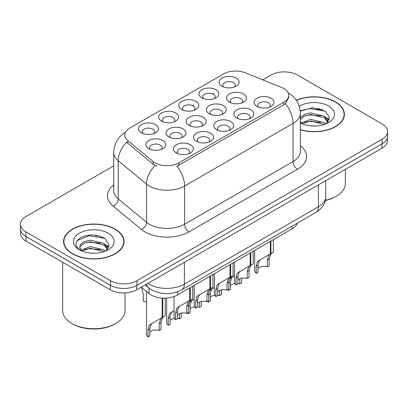 <?xml version="1.0" encoding="UTF-8"?>
<svg xmlns="http://www.w3.org/2000/svg" width="408" height="408" viewBox="0 0 408 408"><rect width="100%" height="100%" fill="white"/><g stroke="black" fill="none" stroke-linecap="round" stroke-linejoin="round"><path stroke-width="0.61" d="M161.568 121.125L161.568 121.125A9.976 5.758 180 0 1 161.568 112.98A9.976 5.758 180 0 1 175.675 112.98A9.976 5.758 180 0 1 175.675 121.125A9.976 5.758 180 0 1 161.568 121.125M174.043 121.89A6.237 3.601 0 0 0 174.859 120.11A6.237 3.601 0 0 0 173.033 117.565A6.237 3.601 0 0 0 166.234 116.785A6.237 3.601 0 0 0 162.389 120.11A6.237 3.601 0 0 0 163.205 121.89M181.728 109.492L181.728 109.492A9.976 5.758 180 0 1 181.728 101.342A9.976 5.758 180 0 1 195.835 101.342A9.976 5.758 180 0 1 195.835 109.492A9.976 5.758 180 0 1 181.728 109.492M194.198 110.252A6.237 3.601 0 0 0 195.014 108.472A6.237 3.601 0 0 0 193.188 105.927A6.237 3.601 0 0 0 186.395 105.147A6.237 3.601 0 0 0 182.544 108.472A6.237 3.601 0 0 0 183.36 110.252M201.884 97.854L201.884 97.854A9.976 5.758 180 0 1 201.884 89.704A9.976 5.758 180 0 1 215.99 89.704A9.976 5.758 180 0 1 215.99 97.854A9.976 5.758 180 0 1 201.884 97.854M214.358 98.614A6.237 3.601 0 0 0 215.174 96.834A6.237 3.601 0 0 0 213.348 94.289A6.237 3.601 0 0 0 206.55 93.508A6.237 3.601 0 0 0 202.705 96.834A6.237 3.601 0 0 0 203.521 98.614M222.044 86.216L222.044 86.216A9.976 5.758 180 0 1 222.044 78.066A9.976 5.758 180 0 1 236.15 78.066A9.976 5.758 180 0 1 236.15 86.216A9.976 5.758 180 0 1 222.044 86.216M234.513 86.975A6.237 3.601 0 0 0 235.329 85.196A6.237 3.601 0 0 0 233.504 82.651A6.237 3.601 0 0 0 226.71 81.87A6.237 3.601 0 0 0 222.86 85.196A6.237 3.601 0 0 0 223.676 86.975M141.413 132.763L141.413 132.763A9.976 5.758 180 0 1 141.413 124.618A9.976 5.758 180 0 1 155.519 124.618A9.976 5.758 180 0 1 155.519 132.763A9.976 5.758 180 0 1 141.413 132.763M153.882 133.528A6.237 3.601 0 0 0 154.698 131.748A6.237 3.601 0 0 0 152.873 129.203A6.237 3.601 0 0 0 146.079 128.423A6.237 3.601 0 0 0 142.229 131.748A6.237 3.601 0 0 0 143.045 133.528M168.948 137.027L168.948 137.027A9.976 5.758 180 0 1 168.948 128.882A9.976 5.758 180 0 1 183.059 128.882A9.976 5.758 180 0 1 183.059 137.027A9.976 5.758 180 0 1 168.948 137.027M181.422 137.792A6.237 3.601 0 0 0 182.238 136.007A6.237 3.601 0 0 0 180.412 133.462A6.237 3.601 0 0 0 173.619 132.682A6.237 3.601 0 0 0 169.769 136.007A6.237 3.601 0 0 0 170.585 137.792M189.108 125.389L189.108 125.389A9.976 5.758 180 0 1 189.108 117.244A9.976 5.758 180 0 1 203.215 117.244A9.976 5.758 180 0 1 203.215 125.389A9.976 5.758 180 0 1 189.108 125.389M201.578 126.154A6.237 3.601 0 0 0 202.399 124.369A6.237 3.601 0 0 0 200.568 121.824A6.237 3.601 0 0 0 193.774 121.043A6.237 3.601 0 0 0 189.924 124.369A6.237 3.601 0 0 0 190.745 126.154M209.263 113.75L209.263 113.75A9.976 5.758 180 0 1 209.263 105.606A9.976 5.758 180 0 1 223.375 105.606A9.976 5.758 180 0 1 223.375 113.75A9.976 5.758 180 0 1 209.263 113.75M221.738 114.515A6.237 3.601 0 0 0 222.554 112.73A6.237 3.601 0 0 0 220.728 110.186A6.237 3.601 0 0 0 213.935 109.405A6.237 3.601 0 0 0 210.084 112.73A6.237 3.601 0 0 0 210.9 114.515M229.424 102.112L229.424 102.112A9.976 5.758 180 0 1 229.424 93.968A9.976 5.758 180 0 1 243.53 93.968A9.976 5.758 180 0 1 243.53 102.112A9.976 5.758 180 0 1 229.424 102.112M241.893 102.877A6.237 3.601 0 0 0 242.709 101.092A6.237 3.601 0 0 0 240.883 98.547A6.237 3.601 0 0 0 234.09 97.767A6.237 3.601 0 0 0 230.239 101.092A6.237 3.601 0 0 0 231.061 102.877M148.792 148.665L148.792 148.665A9.976 5.758 180 0 1 148.792 140.52A9.976 5.758 180 0 1 162.899 140.52A9.976 5.758 180 0 1 162.899 148.665A9.976 5.758 180 0 1 148.792 148.665M161.262 149.43A6.237 3.601 0 0 0 162.083 147.645A6.237 3.601 0 0 0 160.252 145.1A6.237 3.601 0 0 0 153.459 144.32A6.237 3.601 0 0 0 149.609 147.645A6.237 3.601 0 0 0 150.43 149.43M196.488 141.285L196.488 141.285A9.976 5.758 180 0 1 196.488 133.141A9.976 5.758 180 0 1 210.594 133.141A9.976 5.758 180 0 1 210.594 141.285A9.976 5.758 180 0 1 196.488 141.285M208.957 142.05A6.237 3.601 0 0 0 209.778 140.27A6.237 3.601 0 0 0 207.953 137.726A6.237 3.601 0 0 0 201.154 136.945A6.237 3.601 0 0 0 197.309 140.27A6.237 3.601 0 0 0 198.125 142.05M216.643 129.652L216.643 129.652A9.976 5.758 180 0 1 216.643 121.502A9.976 5.758 180 0 1 230.755 121.502A9.976 5.758 180 0 1 230.755 129.652A9.976 5.758 180 0 1 216.643 129.652M229.118 130.412A6.237 3.601 0 0 0 229.934 128.632A6.237 3.601 0 0 0 228.108 126.087A6.237 3.601 0 0 0 221.315 125.307A6.237 3.601 0 0 0 217.464 128.632A6.237 3.601 0 0 0 218.28 130.412M236.803 118.014L236.803 118.014A9.976 5.758 180 0 1 236.803 109.864A9.976 5.758 180 0 1 250.91 109.864A9.976 5.758 180 0 1 250.91 118.014A9.976 5.758 180 0 1 236.803 118.014M249.273 118.774A6.237 3.601 0 0 0 250.094 116.994A6.237 3.601 0 0 0 248.268 114.449A6.237 3.601 0 0 0 241.47 113.669A6.237 3.601 0 0 0 237.619 116.994A6.237 3.601 0 0 0 238.44 118.774M256.958 106.376L256.958 106.376A9.976 5.758 180 0 1 256.958 98.226A9.976 5.758 180 0 1 271.07 98.226A9.976 5.758 180 0 1 271.07 106.376A9.976 5.758 180 0 1 256.958 106.376M269.433 107.136A6.237 3.601 0 0 0 270.249 105.356A6.237 3.601 0 0 0 268.423 102.811A6.237 3.601 0 0 0 261.63 102.031A6.237 3.601 0 0 0 257.779 105.356A6.237 3.601 0 0 0 258.596 107.136M176.327 152.924L176.327 152.924A9.976 5.758 180 0 1 176.327 144.779A9.976 5.758 180 0 1 190.439 144.779A9.976 5.758 180 0 1 190.439 152.924A9.976 5.758 180 0 1 176.327 152.924M188.802 153.689A6.237 3.601 0 0 0 189.618 151.909A6.237 3.601 0 0 0 187.792 149.364A6.237 3.601 0 0 0 180.999 148.583A6.237 3.601 0 0 0 177.149 151.909A6.237 3.601 0 0 0 177.964 153.689M281.556 87.445A16.835 9.721 180 0 1 283.8 88.536A16.835 9.721 180 0 1 288.731 95.406A16.835 9.721 180 0 1 283.8 102.281L178.867 162.863A16.835 9.721 180 0 1 153.173 161.563L127.755 140.607A16.835 9.721 180 0 1 124.71 135.028A16.835 9.721 180 0 1 129.642 128.158L223.691 73.858A16.835 9.721 180 0 1 245.249 72.772L281.556 87.445M297.325 223.166A18.707 10.802 180 0 1 292.174 228.796L177.551 294.969A18.707 10.802 180 0 1 149.007 293.53L141.27 287.155M300.365 129.8A30.243 17.457 0 0 0 344.418 114.271A30.243 17.457 0 0 0 335.565 101.924A30.243 17.457 0 0 0 296.3 100.189M115.204 229.148A30.243 17.457 0 0 0 82.248 225.364A30.243 17.457 0 0 0 63.582 241.495A30.243 17.457 0 0 0 72.435 253.837A30.243 17.457 0 0 0 105.392 257.626A30.243 17.457 0 0 0 124.063 241.495A30.243 17.457 0 0 0 115.204 229.148M63.893 243.066A30.243 17.457 0 0 0 63.786 243.53M288.731 95.406L288.731 97.471L285.432 103.632L283.8 104.82L176.975 166.255A21.823 12.602 60 0 1 184.6 186.028A24.939 14.397 180 0 1 149.328 186.028A24.939 14.397 180 0 1 146.533 184.105L118.208 160.747A24.939 14.397 180 0 1 113.699 152.49L113.699 190.674A24.939 14.397 0 0 0 118.208 198.931L146.533 222.289A24.939 14.397 0 0 0 149.328 224.211A24.939 14.397 0 0 0 184.6 224.211L293.061 161.594A24.939 14.397 0 0 0 300.365 151.409L300.365 113.225A24.939 14.397 180 0 1 293.061 123.41A21.823 12.602 -120 0 0 285.432 103.632M113.699 165.872L25.877 216.571A18.707 10.802 0 0 0 20.4 224.211L20.4 228.791A18.707 10.802 0 0 0 25.877 236.431L110.532 285.304A18.707 10.802 0 0 0 136.986 285.304L382.123 143.774A18.707 10.802 0 0 0 387.6 136.134L387.6 131.554A18.707 10.802 0 0 0 382.123 123.92L297.468 75.047A18.707 10.802 0 0 0 271.014 75.047L262.721 79.835M156.958 166.255L153.173 164.337L126.623 142.229A21.823 14.596 129.5 0 0 118.208 160.747L118.208 198.931A6.237 4.172 -50.5 0 1 113.103 206.086A31.176 17.998 180 0 1 113.699 184.962M20.4 224.211A18.707 10.802 0 0 0 25.877 231.846L110.532 280.719A18.707 10.802 0 0 0 136.986 280.719L382.123 139.189A18.707 10.802 0 0 0 387.6 131.554M123.853 243.53A30.243 17.457 0 0 0 123.752 243.066M344.214 116.306A30.243 17.457 0 0 0 344.107 115.841M102.52 237.165A24.939 14.397 0 0 0 100.654 236.808M322.881 109.941A24.939 14.397 0 0 0 321.014 109.589M20.579 230.27L20.579 233.529A18.707 10.802 0 0 0 26.056 241.164L110.267 289.782A18.707 10.802 0 0 0 136.721 289.782L381.944 148.201A18.707 10.802 0 0 0 387.421 140.566L387.421 137.618M23.628 234.86A18.707 10.802 0 0 0 26.056 236.579L110.267 285.202A18.707 10.802 0 0 0 113.251 286.6M174.032 296.565L174.032 316.858A9.353 5.401 180 0 0 175.578 319.831L175.578 312.849L176.771 308.315L178.143 307.147L189.705 300.472L189.705 287.956M190.281 287.625L190.281 300.14L191.133 299.65L189.995 300.681L188.532 305.368L188.532 312.35L186.721 313.395L186.721 306.413L188.236 301.701L190.24 300.16M192.734 286.207L192.734 298.722L190.281 300.14M179.954 306.102L178.143 307.147L179.954 306.102L178.536 307.3L177.388 311.799L177.388 318.781L175.578 319.831M186.721 313.395A6.859 3.958 0 0 0 177.388 314.93M146.492 291.46L146.492 333.979A9.353 5.401 180 0 0 148.038 336.952L148.038 329.97L149.231 325.436L150.608 324.268L162.165 317.597L162.165 298.059M162.741 298.095L162.741 317.261L163.593 316.771L162.46 317.801L160.997 322.488L160.997 329.47L159.181 330.516L159.181 323.534L160.696 318.821L162.705 317.281M165.199 298.12L165.199 315.843L162.741 317.261M152.414 323.223L150.608 324.268L152.414 323.223L150.996 324.421L149.853 328.919L149.853 335.901L148.038 336.952M159.181 330.516A6.859 3.958 0 0 0 149.853 332.051M141.51 287.349L143.315 294.224L143.315 301.206A9.353 5.401 180 0 0 146.492 301.976M194.188 285.365L194.188 305.22A9.353 5.401 180 0 0 195.733 308.193L195.733 301.211L196.926 296.677L198.303 295.509L209.86 288.839L209.86 276.318M210.436 275.986L210.436 288.502L211.288 288.012L210.156 289.043L208.692 293.729L208.692 300.711L206.876 301.757L206.876 294.775L208.391 290.062L210.401 288.522M212.894 274.569L212.894 287.084L210.436 288.502M200.109 294.464L198.303 295.509L200.109 294.464L198.691 295.662L197.549 300.16L197.549 307.142L195.733 308.193M206.876 301.757A6.859 3.958 0 0 0 197.549 303.292M214.348 273.727L214.348 293.582A9.353 5.401 180 0 0 215.893 296.555L215.893 289.573L217.087 285.039L218.459 283.871L230.02 277.2L230.02 264.68M230.596 264.348L230.596 276.864L231.448 276.374L230.311 277.404L228.847 282.091L228.847 289.073L227.037 290.119L227.037 283.137L228.551 278.424L230.556 276.884M233.05 262.93L233.05 275.446L230.596 276.864M220.269 282.826L218.459 283.871L220.269 282.826L218.851 284.024L217.704 288.522L217.704 295.504L215.893 296.555M227.037 290.119A6.859 3.958 0 0 0 217.704 291.654M234.503 262.089L234.503 281.943A9.353 5.401 180 0 0 236.048 284.917L236.048 277.935L237.242 273.401L238.619 272.233L250.175 265.562L250.175 253.042M250.752 252.71L250.752 265.225L251.603 264.736L250.471 265.766L249.007 270.453L249.007 277.435L247.192 278.486L247.192 271.499L248.707 266.786L250.716 265.246M253.21 251.292L253.21 263.808L250.752 265.225M240.424 271.187L238.619 272.233L240.424 271.187L239.006 272.386L237.864 276.884L237.864 283.871L236.048 284.917M247.192 278.486A6.859 3.958 0 0 0 237.864 280.015M254.663 250.451L254.663 270.305A9.353 5.401 180 0 0 256.209 273.278L256.209 266.296L257.402 261.768L258.774 260.595L270.336 253.924L270.336 241.403M270.912 241.072L270.912 253.587L271.764 253.098L270.626 254.128L269.163 258.815L269.163 265.797L267.352 266.847L267.352 259.86L268.867 255.148L270.871 253.613M273.365 239.654L273.365 252.169L270.912 253.587M260.584 259.549L258.774 260.595L260.584 259.549L259.167 260.748L258.019 265.246L258.019 272.233L256.209 273.278M267.352 266.847A6.859 3.958 0 0 0 258.019 268.377M166.653 298.049L166.653 322.34A9.353 5.401 180 0 0 168.198 325.314L168.198 318.332L169.391 313.798L174.032 310.743M181.152 313.115L181.152 317.832L179.336 318.883L179.336 313.66M172.574 311.585L170.763 312.63L172.574 311.585L171.151 312.783L170.009 317.281L170.009 324.268L168.198 325.314M179.336 318.883A6.859 3.958 0 0 0 177.388 318.464M174.466 318.48A6.859 3.958 0 0 0 170.009 320.413M188.603 304.235L189.547 302.165L194.188 299.105M201.312 301.476L201.312 306.194L199.497 307.244L199.497 302.022M188.353 312.452L188.353 313.675A9.353 5.401 180 0 1 187.604 312.885M192.729 299.946L190.924 300.992L192.729 299.946L191.311 301.145L190.169 305.643L190.169 312.63L188.353 313.675M199.497 307.244A6.859 3.958 0 0 0 197.549 306.826M194.621 306.841A6.859 3.958 0 0 0 190.169 308.774M208.763 292.597L209.707 290.527L214.348 287.467M221.468 289.838L221.468 294.556L219.652 295.606L219.652 290.384M208.514 300.813L208.514 302.037A9.353 5.401 180 0 1 207.764 301.247M212.889 288.308L211.079 289.354L212.889 288.308L211.466 289.507L210.324 294.005L210.324 300.992L208.514 302.037M219.652 295.606A6.859 3.958 0 0 0 217.704 295.188M214.781 295.203A6.859 3.958 0 0 0 210.324 297.136M228.919 280.959L229.862 278.888L234.503 275.828M241.628 278.2L241.628 282.917L239.812 283.968L239.812 278.746M228.669 289.175L228.669 290.399A9.353 5.401 180 0 1 227.919 289.609M233.044 276.675L231.234 277.715L233.044 276.675L231.627 277.868L230.484 282.372L230.484 289.354L228.669 290.399M239.812 283.968A6.859 3.958 0 0 0 237.864 283.55M234.937 283.565A6.859 3.958 0 0 0 230.484 285.503M300.365 129.601A29.927 17.279 0 0 0 344.107 114.271A29.927 17.279 0 0 0 335.34 102.051A29.927 17.279 0 0 0 296.417 100.363M325.293 200.328A31.176 17.998 0 0 0 336.223 196.238A31.176 17.998 0 0 0 345.357 183.508L345.357 169.325M325.232 200.583A29.927 17.279 0 0 0 335.34 196.743L336.223 196.238M310.774 125.843L315.527 125.985M301.451 122.859L310.529 119.396L324.146 122.579L325.793 123.904M302.287 123.731L310.529 121.013L324.442 124.404M300.365 120.982A14.096 8.14 0 0 0 302.415 123.843M300.365 118.039L304.215 114.5L310.529 112.929L324.146 116.117L328.195 121.712M300.365 119.656L304.215 116.117L310.529 114.546L324.146 117.733L327.874 122.13M300.365 122.885A20.329 11.74 0 0 0 328.557 122.568A20.329 11.74 0 0 0 328.557 105.973A20.329 11.74 0 0 0 299.288 106.279M326.278 123.706L329.46 117.453L325.431 111.379L312.625 107.743L300.242 110.838M301.599 123.491L300.365 122.079M300.278 111.211L309.422 108.518L325.156 111.195M304.939 115.801L309.422 114.985L320.657 115.948M326.803 118.575L329.021 120.202M304.939 122.262L309.422 121.451L320.657 122.415M325.115 116.831L329.231 119.585M72.66 253.71A29.927 17.279 0 0 0 105.274 257.458A29.927 17.279 0 0 0 123.752 241.495A29.927 17.279 0 0 0 114.985 229.276A29.927 17.279 0 0 0 82.365 225.532A29.927 17.279 0 0 0 63.893 241.495A29.927 17.279 0 0 0 72.66 253.71M115.867 323.457L114.985 323.967A29.927 17.279 0 0 1 72.66 323.967L71.777 323.457A31.176 17.998 0 0 0 115.867 323.457A31.176 17.998 0 0 0 124.996 310.733L124.996 292.908M90.418 253.067L95.166 253.205M81.095 250.084L90.173 246.621L103.785 249.803L105.437 251.129M81.931 250.956L90.173 248.237L104.086 251.624M81.238 250.711L79.779 247.299A14.096 8.14 0 0 0 82.054 251.068M79.779 247.299L80.208 244.831L83.854 241.72L90.173 240.154L103.785 243.336L107.834 248.931M79.815 247.498L80.208 246.447L83.854 243.336L90.173 241.771L103.785 244.953L107.518 249.349M105.917 250.93L109.104 244.673L105.075 238.604C97.349 234.299 89.439 233.84 81.35 237.226C74.715 241.327 74.297 245.631 80.096 250.145L80.167 250.191M108.197 233.192A20.329 11.74 0 0 0 79.443 233.192A20.329 11.74 0 0 0 79.443 249.793A20.329 11.74 0 0 0 108.197 249.793A20.329 11.74 0 0 0 108.197 233.192M62.643 262.288L62.643 310.733A31.176 17.998 0 0 0 71.777 323.457L72.66 323.967M77.127 240.644L89.061 235.742L104.8 238.42M84.584 243.02L89.061 242.209L100.297 243.173M106.442 245.794L108.661 247.427M84.584 249.487L89.061 248.676L100.297 249.64M104.754 244.055L108.875 246.809M178.867 162.863L178.867 165.398M153.173 161.563L153.173 164.337M127.755 140.607L127.755 143.381M283.8 102.281L283.8 104.82M292.174 226.139L292.174 228.796M149.007 288.053L149.007 293.53M177.551 291.822L177.551 294.969M189.011 231.846A6.237 3.601 60 0 1 184.6 224.211L184.6 186.028L293.061 123.41L293.061 161.594A6.237 3.601 60 0 0 297.468 169.228L189.011 231.846A31.176 17.998 180 0 1 144.922 231.846A31.176 17.998 180 0 1 141.428 229.444L113.103 206.086M155.035 165.495A21.823 14.596 129.5 0 0 146.533 184.105L146.533 222.289A6.237 4.172 -50.5 0 1 141.428 229.444M192.53 105.596L193.805 104.856M212.685 93.957L213.965 93.218M300.365 145.702A31.176 17.998 180 0 1 297.468 169.228M136.986 280.719L136.986 285.304M110.532 280.719L110.532 285.304M382.123 139.189L382.123 143.774M25.877 231.846L25.877 236.431M147.834 283.366A24.939 14.397 0 0 0 149.109 284.157A24.939 14.397 0 0 0 184.38 284.157L318.413 206.774A24.939 14.397 0 0 0 325.717 196.59C325.9 202.781 322.606 208.08 315.828 212.481L181.8 289.864A12.47 7.201 60 0 0 184.38 284.157L184.38 262.267M318.413 184.88L318.413 206.774A12.47 7.201 60 0 1 315.828 212.481M146.508 284.131A12.47 8.339 129.5 0 0 148.594 287.727L145.171 284.901M381.944 148.201L381.944 143.876M136.721 289.782L136.721 285.452M110.267 289.782L110.267 285.202M26.056 241.164L26.056 236.579M186.721 306.413L188.532 305.368M175.578 312.849L177.388 311.799M159.181 323.534L160.997 322.488M148.038 329.97L149.853 328.919M206.876 294.775L208.692 293.729M195.733 301.211L197.549 300.16M227.037 283.137L228.847 282.091M215.893 289.573L217.704 288.522M247.192 271.499L249.007 270.453M236.048 277.935L237.864 276.884M267.352 259.86L269.163 258.815M256.209 266.296L258.019 265.246M168.198 318.332L170.009 317.281M188.532 306.587L190.169 305.643M208.692 294.948L210.324 294.005M228.847 283.315L230.484 282.372M320.433 108.987A24.939 14.397 0 0 0 315.853 108.559M100.072 236.212A24.939 14.397 0 0 0 95.492 235.783M300.365 113.225C299.941 104.259 296.004 97.532 288.543 93.055L288.125 92.82M125.521 132.32C118.06 136.797 114.123 143.519 113.699 152.49M181.8 289.864C171.763 294.908 161.726 294.908 151.689 289.864L148.594 287.727M325.717 196.59L325.717 180.667M344.107 116.77L344.107 114.271M123.752 243.994L123.752 241.495M63.893 243.994L63.893 241.495"/></g></svg>
